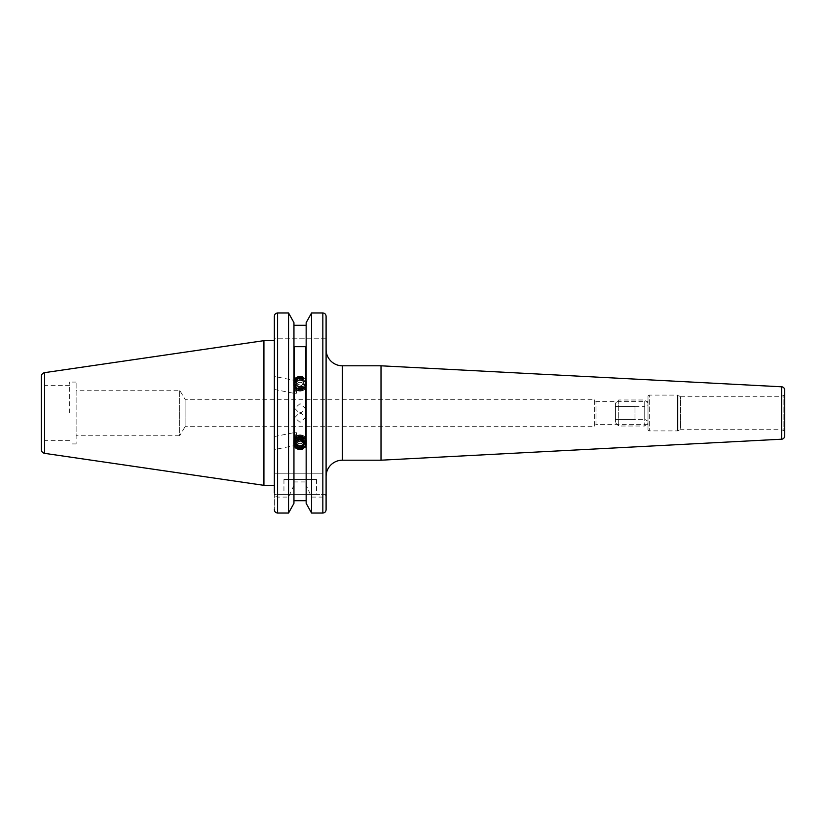 <?xml version="1.0" encoding="UTF-8"?>
<svg xmlns="http://www.w3.org/2000/svg" width="826" height="826" viewBox="0 0 826 826"><rect width="100%" height="100%" fill="white"/><g stroke="black" fill="none" stroke-linecap="round" stroke-linejoin="round"><path stroke-width="0.62" stroke-dasharray="4.13 3.1" d="M300.055 403.656L294.686 408.323L300.055 413.743L305.424 408.323L300.055 403.656M647.997 401.612L647.997 424.388L647.997 401.612L595.99 401.612L594.617 399.33L594.617 426.67L185.107 426.67L185.107 399.33L185.107 426.67L179.634 435.787L179.634 390.213L179.634 435.787L76.126 435.787L76.126 382.077L76.126 435.787M647.997 424.388L595.99 424.388L595.99 401.612L595.99 424.388L594.617 426.67L594.617 399.33L185.107 399.33L179.634 390.213L76.126 390.213M784.7 432.277A1.631 1.631 0 0 0 783.884 430.873L783.884 395.127L783.884 430.873L781.117 429.272L680.541 429.272L680.541 396.728L781.117 396.728L781.117 429.272L781.117 396.728L783.884 395.127A1.631 1.631 0 0 0 784.7 393.723M647.997 396.397A1.301 1.301 0 0 1 649.298 395.096L649.298 430.904L649.298 395.096L677.382 395.096L677.382 430.904L677.382 395.096A1.301 1.301 0 0 1 678.032 395.272L678.032 430.728L678.032 395.272L680.541 396.728L680.541 429.272L678.032 430.728A1.301 1.301 0 0 1 677.382 430.904L649.298 430.904A1.301 1.301 0 0 1 647.997 429.603L647.997 396.397L647.997 429.603M326.094 349.532L326.094 476.468L326.094 349.532M316.492 479.4L283.948 479.4L316.492 479.4L316.492 494.371L283.948 494.371L316.492 494.371M283.948 479.4L283.948 494.371M296.617 440.805L296.617 445.173L294.686 441.27L295.171 438.947L296.617 440.805L296.617 444.254M274.346 443.056L274.346 449.571L274.346 443.056M296.617 385.195L296.617 380.827L294.686 384.73L294.686 389.191L296.617 392.939L296.617 389.49L295.171 387.053L296.617 385.195L296.617 381.746M274.346 382.944L274.346 376.429L274.346 382.944M41.3 376.511L41.3 449.489M44.552 413L44.552 385.329L44.552 413M69.621 413L69.621 382.077L69.621 413M274.346 340.663L274.346 485.337L274.346 340.663L274.346 473.215L311.567 473.215L311.567 312.951L322.842 312.951L322.842 473.215L311.567 473.215M263.928 340.663L263.928 485.337M288.553 473.215L288.553 312.951L277.598 312.951C275.595 313.178 274.511 314.303 274.346 316.317L274.346 338.794L326.094 338.794L326.094 316.317L326.094 493.05C326.063 495.311 324.979 496.653 322.842 497.087L311.567 497.087L306.157 485.254L306.157 481.95L293.953 481.95L293.953 485.254L288.553 497.087L277.598 497.087C275.471 496.663 274.377 495.311 274.346 493.05L274.346 473.215L322.842 473.215M300.055 386.795L305.424 381.695L300.055 376.697L294.686 381.695L300.055 386.795M306.157 481.95L306.157 322.667L306.157 325.289L293.953 325.289L293.953 473.215L293.953 322.667M296.617 433.061L294.686 436.809L295.171 438.947L296.617 436.51L296.617 432.153L296.617 436.51M294.686 441.27L294.686 444.305L300.055 439.205M300.055 422.344L294.686 417.677L300.055 412.257L305.424 417.677L300.055 422.344M293.953 485.254L293.953 325.289M305.424 417.677L305.424 444.305L300.055 449.303M326.094 509.683L326.094 494.371L274.346 494.371L274.346 509.683L274.346 494.371L326.094 494.371L326.094 509.683C325.929 511.697 324.845 512.822 322.842 513.049L311.567 513.049L311.567 497.087M326.094 338.794L274.346 338.794L274.346 316.317M306.157 325.289L306.157 322.667M306.157 500.711L306.157 503.333L306.157 500.711L293.953 500.711L293.953 503.333M288.553 497.087L288.553 513.049L277.598 513.049C275.595 512.822 274.511 511.697 274.346 509.683M293.953 481.95L293.953 500.711M306.157 485.254L306.157 503.333M76.126 413L76.126 443.923L76.126 413M41.3 413L41.3 442.55L41.3 413M296.617 389.49L296.617 392.939M305.754 438.885L305.754 346.683M294.366 438.885L294.366 346.683M784.7 390.048L784.7 435.952M381.013 365.804L381.013 460.196M299.776 443.676A4.068 3.82 180 0 0 304.113 440.113A4.068 3.82 180 0 0 300.334 436.045A4.068 3.82 180 0 0 295.997 439.597A4.068 3.82 180 0 0 299.776 443.676M306.033 440.898A5.988 5.627 180 0 0 300.468 434.899A5.988 5.627 180 0 0 294.087 440.134A5.988 5.627 180 0 0 299.652 446.123A5.988 5.627 180 0 0 306.033 440.898M294.83 440.361A5.245 4.925 180 0 0 299.704 445.606A5.245 4.925 180 0 0 305.29 441.022A5.245 4.925 180 0 0 300.416 435.777A5.245 4.925 180 0 0 294.83 440.361M299.611 447.093A6.505 6.112 180 0 0 306.57 440.991A6.505 6.112 180 0 0 300.499 434.889A6.505 6.112 180 0 0 293.55 440.991A6.505 6.112 180 0 0 299.611 447.093M306.549 441.476A6.505 6.112 180 0 0 300.499 434.961A6.505 6.112 180 0 0 293.55 441.063A6.505 6.112 180 0 0 306.549 441.476M294.83 441.032A5.245 4.925 180 0 0 299.704 446.277A5.245 4.925 180 0 0 305.29 441.704A5.245 4.925 180 0 0 300.416 436.448A5.245 4.925 180 0 0 294.83 441.032M299.611 447.775A6.505 6.112 180 0 0 306.57 441.673A6.505 6.112 180 0 0 293.56 441.249A6.505 6.112 180 0 0 299.611 447.775M306.549 442.147A6.505 6.112 180 0 0 300.499 435.632A6.505 6.112 180 0 0 293.55 441.734A6.505 6.112 180 0 0 306.549 442.147M294.83 441.704A5.245 4.925 180 0 0 299.704 446.949A5.245 4.925 180 0 0 305.29 442.375A5.245 4.925 180 0 0 300.416 437.13A5.245 4.925 180 0 0 294.83 441.704M299.611 448.446A6.505 6.112 180 0 0 306.57 442.344A6.505 6.112 180 0 0 300.499 436.242A6.505 6.112 180 0 0 293.55 442.344A6.505 6.112 180 0 0 299.611 448.446M306.549 442.819A6.505 6.112 180 0 0 300.499 436.304A6.505 6.112 180 0 0 293.55 442.406A6.505 6.112 180 0 0 306.549 442.819M294.83 442.375A5.245 4.925 180 0 0 299.704 447.62A5.245 4.925 180 0 0 305.29 443.046A5.245 4.925 180 0 0 300.416 437.801A5.245 4.925 180 0 0 294.83 442.375M299.611 449.117A6.505 6.112 180 0 0 306.57 443.015A6.505 6.112 180 0 0 300.499 436.913A6.505 6.112 180 0 0 293.55 443.015A6.505 6.112 180 0 0 299.611 449.117M306.549 443.5A6.505 6.112 180 0 0 300.499 436.975A6.505 6.112 180 0 0 293.55 443.077A6.505 6.112 180 0 0 306.549 443.5M294.83 443.046A5.245 4.925 180 0 0 299.704 448.301A5.245 4.925 180 0 0 305.29 443.717A5.245 4.925 180 0 0 300.416 438.472A5.245 4.925 180 0 0 294.83 443.046M299.611 449.788A6.505 6.112 180 0 0 306.57 443.686A6.505 6.112 180 0 0 300.499 437.584A6.505 6.112 180 0 0 293.55 443.686A6.505 6.112 180 0 0 299.611 449.788M306.549 444.171A6.505 6.112 180 0 0 300.499 437.656A6.505 6.112 180 0 0 293.55 443.758A6.505 6.112 180 0 0 306.549 444.171M294.83 443.727A5.245 4.925 180 0 0 299.704 448.972A5.245 4.925 180 0 0 305.29 444.398A5.245 4.925 180 0 0 300.416 439.143A5.245 4.925 180 0 0 294.83 443.727M305.857 444.564A5.813 5.462 0 0 1 299.662 449.643A5.813 5.462 0 0 1 294.262 443.82A5.813 5.462 0 0 1 300.457 438.74A5.813 5.462 0 0 1 305.857 444.564M296.679 445.864L296.802 444.264M296.679 444.192L296.937 442.344M296.937 440.671L300.313 439.112L300.313 440.785M303.318 442.684L303.431 441.084L300.313 439.112M303.431 441.084L303.431 442.757M299.776 382.324A4.068 3.82 0 0 1 304.113 385.887A4.068 3.82 0 0 1 300.334 389.955A4.068 3.82 0 0 1 295.997 386.403A4.068 3.82 0 0 1 299.776 382.324M306.033 385.102A5.988 5.627 0 0 1 300.468 391.101A5.988 5.627 0 0 1 294.087 385.866A5.988 5.627 0 0 1 299.652 379.877A5.988 5.627 0 0 1 306.033 385.102M294.83 385.639A5.245 4.925 0 0 1 299.704 380.394A5.245 4.925 0 0 1 305.29 384.978A5.245 4.925 0 0 1 300.416 390.223A5.245 4.925 0 0 1 294.83 385.639M299.611 378.907A6.505 6.112 0 0 1 306.57 385.009A6.505 6.112 0 0 1 300.499 391.111A6.505 6.112 0 0 1 293.55 385.009A6.505 6.112 0 0 1 299.611 378.907M306.549 384.524A6.505 6.112 0 0 1 300.499 391.039A6.505 6.112 0 0 1 293.55 384.937A6.505 6.112 0 0 1 306.549 384.524M294.83 384.968A5.245 4.925 0 0 1 299.704 379.723A5.245 4.925 0 0 1 305.29 384.296A5.245 4.925 0 0 1 300.416 389.552A5.245 4.925 0 0 1 294.83 384.968M299.611 378.225A6.505 6.112 0 0 1 306.57 384.327A6.505 6.112 0 0 1 293.56 384.751A6.505 6.112 0 0 1 299.611 378.225M306.549 383.853A6.505 6.112 0 0 1 300.499 390.368A6.505 6.112 0 0 1 293.55 384.266A6.505 6.112 0 0 1 306.549 383.853M294.83 384.296A5.245 4.925 0 0 1 299.704 379.051A5.245 4.925 0 0 1 305.29 383.625A5.245 4.925 0 0 1 300.416 388.87A5.245 4.925 0 0 1 294.83 384.296M299.611 377.554A6.505 6.112 0 0 1 306.57 383.656A6.505 6.112 0 0 1 300.499 389.758A6.505 6.112 0 0 1 293.55 383.656A6.505 6.112 0 0 1 299.611 377.554M306.549 383.181A6.505 6.112 0 0 1 300.499 389.696A6.505 6.112 0 0 1 293.55 383.594A6.505 6.112 0 0 1 306.549 383.181M294.83 383.625A5.245 4.925 0 0 1 299.704 378.38A5.245 4.925 0 0 1 305.29 382.954A5.245 4.925 0 0 1 300.416 388.199A5.245 4.925 0 0 1 294.83 383.625M299.611 376.883A6.505 6.112 0 0 1 306.57 382.985A6.505 6.112 0 0 1 300.499 389.087A6.505 6.112 0 0 1 293.55 382.985A6.505 6.112 0 0 1 299.611 376.883M306.549 382.5A6.505 6.112 0 0 1 300.499 389.025A6.505 6.112 0 0 1 293.55 382.923A6.505 6.112 0 0 1 306.549 382.5M294.83 382.954A5.245 4.925 0 0 1 299.704 377.699A5.245 4.925 0 0 1 305.29 382.283A5.245 4.925 0 0 1 300.416 387.528A5.245 4.925 0 0 1 294.83 382.954M299.611 376.212A6.505 6.112 0 0 1 306.57 382.314A6.505 6.112 0 0 1 300.499 388.416A6.505 6.112 0 0 1 293.55 382.314A6.505 6.112 0 0 1 299.611 376.212M306.549 381.829A6.505 6.112 0 0 1 300.499 388.344A6.505 6.112 0 0 1 293.55 382.242A6.505 6.112 0 0 1 306.549 381.829M294.83 382.273A5.245 4.925 0 0 1 299.704 377.028A5.245 4.925 0 0 1 305.29 381.602A5.245 4.925 0 0 1 300.416 386.857A5.245 4.925 0 0 1 294.83 382.273M305.857 381.436A5.813 5.462 180 0 0 299.662 376.357A5.813 5.462 180 0 0 294.262 382.18A5.813 5.462 180 0 0 300.457 387.26A5.813 5.462 180 0 0 305.857 381.436M299.704 376.78A5.245 4.925 0 0 1 305.29 381.354A5.245 4.925 0 0 1 300.416 386.599A5.245 4.925 0 0 1 294.83 382.025A5.245 4.925 0 0 1 299.704 376.78M303.173 379.723L303.431 383.243L300.313 385.215L296.937 383.656L296.679 380.136L299.807 378.163L303.173 379.723L303.173 381.395L299.807 379.836L299.807 378.163M296.679 380.136L296.679 381.808L299.807 379.836M296.679 381.808L296.937 383.656M296.937 385.329L300.313 386.888L300.313 385.215M303.173 381.395L303.431 384.916L300.313 386.888M303.431 384.916L303.431 383.243M634.977 419.35L634.977 406.65L634.977 419.35L644.745 419.35L644.745 406.65L647.997 404.771L647.997 421.229L647.997 404.771M634.977 406.65L644.745 406.65L644.745 419.35L647.997 421.229M615.453 403.233L615.453 422.767L615.453 403.233L618.705 399.98L618.705 426.02L644.745 426.02L644.745 399.98L644.745 426.02L647.997 422.767L647.997 403.233L647.997 422.767M615.453 422.767L618.705 426.02L618.705 399.98L644.745 399.98L647.997 403.233M615.453 406.495L615.453 413L615.453 406.495L634.977 406.495L634.977 413L615.453 413L615.453 419.505L615.453 413L634.977 413L634.977 406.495L615.453 406.495M634.977 419.505L634.977 413L634.977 419.505L615.453 419.505L634.977 419.505M342.367 365.804L342.367 460.196M44.645 372.64L44.645 453.36M277.598 312.951L277.598 473.215M277.598 497.087L277.598 513.049M322.842 497.087L322.842 513.049M781.613 386.795L781.613 439.205M296.617 445.173L274.346 449.571M296.617 380.827L274.346 376.429M69.621 385.329L44.552 385.329L41.3 383.45M76.126 382.077L69.621 382.077M294.686 417.677L294.686 436.809M294.686 381.695L294.686 384.73M294.686 389.191L294.686 408.323M305.424 381.695L305.424 408.323M76.126 443.923L69.621 443.923M69.621 440.671L44.552 440.671L41.3 442.55M274.346 389.449L296.617 393.847M274.346 436.551L296.617 432.153"/><path stroke-width="1.24" d="M784.7 432.277L784.7 393.723L784.7 432.277M326.094 476.468A16.272 16.272 0 0 1 342.367 460.196L342.367 365.804A16.272 16.272 0 0 1 326.094 349.532M781.613 439.205L781.613 386.795A3.252 3.252 0 0 1 784.7 390.048L784.7 435.952A3.252 3.252 0 0 1 781.613 439.205L381.013 460.196L381.013 365.804L342.367 365.804M381.013 460.196L342.367 460.196M781.613 386.795L381.013 365.804M274.346 485.337L263.928 485.337L263.928 340.663L44.645 372.64C42.57 373.104 41.465 374.395 41.3 376.511L41.3 449.489C41.465 451.605 42.57 452.896 44.645 453.36L44.645 372.64M326.094 338.794L326.094 316.317C325.929 314.303 324.845 313.178 322.842 312.951C324.845 313.178 325.929 314.303 326.094 316.317L326.094 509.683C325.929 511.697 324.845 512.822 322.842 513.049L322.842 312.951L311.567 312.951L306.157 322.667L311.567 312.951L311.567 513.049L322.842 513.049M306.157 503.333L311.567 513.049L306.157 503.333L306.157 322.667M293.953 322.667L288.553 312.951L293.953 322.667L293.953 503.333L288.553 513.049L288.553 312.951L277.598 312.951C275.595 313.178 274.511 314.303 274.346 316.317L274.346 340.663L263.928 340.663M299.693 449.292L294.686 444.305M293.953 325.289L306.157 325.289M293.953 500.711L306.157 500.711M300.427 439.225L305.424 444.305M294.366 346.683L294.366 438.885L305.754 438.885L305.754 346.683L294.366 346.683M274.346 493.05L274.346 316.317M274.346 509.683C274.511 511.697 275.595 512.822 277.598 513.049L288.553 513.049L293.953 503.333M326.094 493.05L326.094 509.683M299.704 449.22A5.245 4.925 180 0 0 305.29 444.646A5.245 4.925 180 0 0 300.416 439.401A5.245 4.925 180 0 0 294.83 443.975A5.245 4.925 180 0 0 299.704 449.22M303.173 446.277L303.431 442.757L300.313 440.785L296.937 442.344L296.679 445.864L299.807 447.837L303.173 446.277L303.173 444.605L299.807 446.164L299.807 447.837M296.802 444.264L299.807 446.164M303.173 444.605L303.318 442.684M277.598 513.049L277.598 312.951M44.645 453.36L263.928 485.337"/></g></svg>
